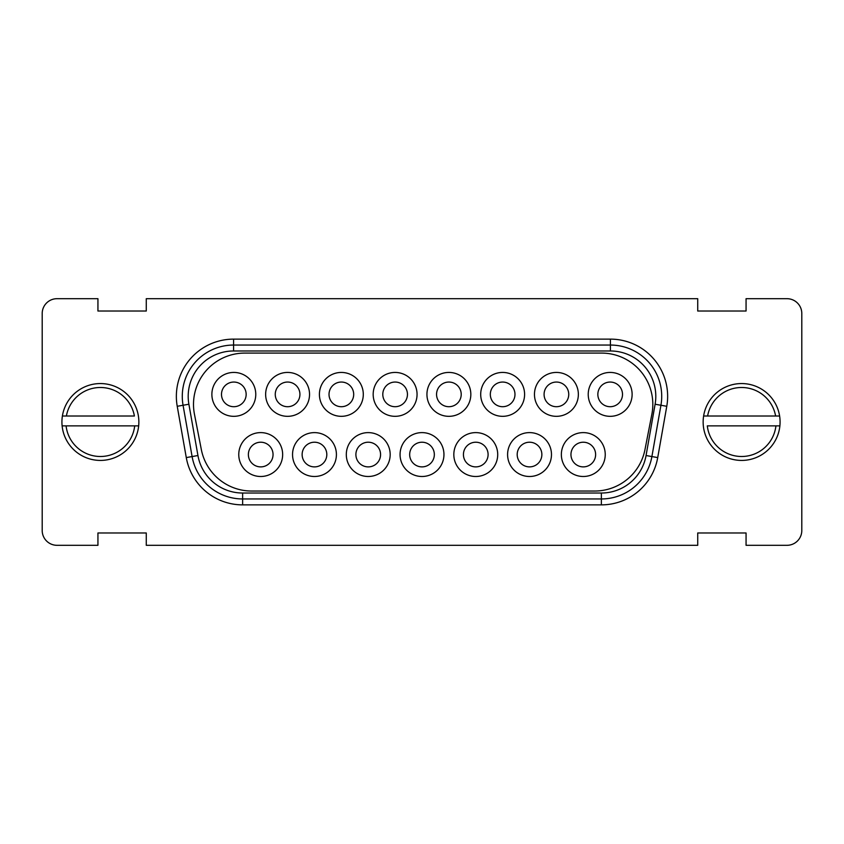 <?xml version="1.0" encoding="UTF-8"?>
<svg xmlns="http://www.w3.org/2000/svg" width="844" height="844" viewBox="0 0 844 844"><rect width="100%" height="100%" fill="white"/><g stroke="black" fill="none" stroke-linecap="round" stroke-linejoin="round"><path stroke-width="1.27" d="M779.613 416.008L775.615 416.008L779.613 416.008A38.476 38.476 0 0 1 779.888 425.872L707.304 425.872A34.53 34.53 0 0 0 775.921 425.872L779.888 425.872A38.476 38.476 0 0 1 703.337 425.872A38.476 38.476 0 0 1 703.611 416.008L707.61 416.008L703.611 416.008A38.476 38.476 0 0 1 779.613 416.008M707.61 416.008L775.615 416.008A34.53 34.53 0 0 0 707.61 416.008M62.118 425.872L66.085 425.872L62.118 425.872A38.476 38.476 0 0 1 62.393 416.008L134.396 416.008A34.53 34.53 0 0 0 66.391 416.008L62.393 416.008A38.476 38.476 0 0 1 138.395 416.008A38.476 38.476 0 0 1 138.669 425.872L134.702 425.872L138.669 425.872A38.476 38.476 0 0 1 62.118 425.872M134.702 425.872L66.085 425.872A34.53 34.53 0 0 0 134.702 425.872M42.2 313.483A14.802 14.802 0 0 1 57.002 298.692L97.936 298.692L97.936 311.025L146.276 311.025L146.276 298.692L697.724 298.692L697.724 311.025L746.064 311.025L746.064 298.692L786.998 298.692A14.802 14.802 0 0 1 801.8 313.483L801.8 530.517A14.802 14.802 0 0 1 786.998 545.308L746.064 545.308L746.064 532.975L697.724 532.975L697.724 545.308L146.276 545.308L146.276 532.975L97.936 532.975L97.936 545.308L57.002 545.308A14.802 14.802 0 0 1 42.2 530.517L42.2 313.483M380.57 454.557A12.333 12.333 0 0 0 362.065 443.87A12.333 12.333 0 0 0 362.065 465.234A12.333 12.333 0 0 0 380.57 454.557M434.333 454.557A12.333 12.333 0 0 0 415.839 443.87A12.333 12.333 0 0 0 415.839 465.234A12.333 12.333 0 0 0 434.333 454.557M488.096 454.557A12.333 12.333 0 0 0 469.602 443.87A12.333 12.333 0 0 0 469.602 465.234A12.333 12.333 0 0 0 488.096 454.557M541.859 454.557A12.333 12.333 0 0 0 523.364 443.87A12.333 12.333 0 0 0 523.364 465.234A12.333 12.333 0 0 0 541.859 454.557M595.621 454.557A12.333 12.333 0 0 0 577.127 443.87A12.333 12.333 0 0 0 577.127 465.234A12.333 12.333 0 0 0 595.621 454.557M622.503 394.38A12.333 12.333 0 0 0 604.009 383.703A12.333 12.333 0 0 0 604.009 405.057A12.333 12.333 0 0 0 622.503 394.38M568.74 394.38A12.333 12.333 0 0 0 550.246 383.703A12.333 12.333 0 0 0 550.246 405.057A12.333 12.333 0 0 0 568.74 394.38M514.977 394.38A12.333 12.333 0 0 0 496.483 383.703A12.333 12.333 0 0 0 496.483 405.057A12.333 12.333 0 0 0 514.977 394.38M461.214 394.38A12.333 12.333 0 0 0 442.72 383.703A12.333 12.333 0 0 0 442.72 405.057A12.333 12.333 0 0 0 461.214 394.38M407.452 394.38A12.333 12.333 0 0 0 388.957 383.703A12.333 12.333 0 0 0 388.957 405.057A12.333 12.333 0 0 0 407.452 394.38M353.689 394.38A12.333 12.333 0 0 0 335.184 383.703A12.333 12.333 0 0 0 335.184 405.057A12.333 12.333 0 0 0 353.689 394.38M299.926 394.38A12.333 12.333 0 0 0 281.421 383.703A12.333 12.333 0 0 0 281.421 405.057A12.333 12.333 0 0 0 299.926 394.38M326.807 454.557A12.333 12.333 0 0 0 308.303 443.87A12.333 12.333 0 0 0 308.303 465.234A12.333 12.333 0 0 0 326.807 454.557M273.045 454.557A12.333 12.333 0 0 0 254.54 443.87A12.333 12.333 0 0 0 254.54 465.234A12.333 12.333 0 0 0 273.045 454.557M246.153 394.38A12.333 12.333 0 0 0 227.658 383.703A12.333 12.333 0 0 0 227.658 405.057A12.333 12.333 0 0 0 246.153 394.38M255.774 394.38A21.955 21.955 0 0 1 222.848 413.391A21.955 21.955 0 0 1 222.848 375.369A21.955 21.955 0 0 1 255.774 394.38M309.537 394.38A21.955 21.955 0 0 1 276.61 413.391A21.955 21.955 0 0 1 276.61 375.369A21.955 21.955 0 0 1 309.537 394.38M417.063 394.38A21.955 21.955 0 0 1 384.147 413.391A21.955 21.955 0 0 1 384.147 375.369A21.955 21.955 0 0 1 417.063 394.38M282.656 454.557A21.955 21.955 0 0 1 249.729 473.558A21.955 21.955 0 0 1 249.729 435.546A21.955 21.955 0 0 1 282.656 454.557M336.418 454.557A21.955 21.955 0 0 1 303.502 473.558A21.955 21.955 0 0 1 303.502 435.546A21.955 21.955 0 0 1 336.418 454.557M390.181 454.557A21.955 21.955 0 0 1 357.265 473.558A21.955 21.955 0 0 1 357.265 435.546A21.955 21.955 0 0 1 390.181 454.557M363.3 394.38A21.955 21.955 0 0 1 330.384 413.391A21.955 21.955 0 0 1 330.384 375.369A21.955 21.955 0 0 1 363.3 394.38M632.124 394.38A21.955 21.955 0 0 1 599.198 413.391A21.955 21.955 0 0 1 599.198 375.369A21.955 21.955 0 0 1 632.124 394.38M578.362 394.38A21.955 21.955 0 0 1 545.435 413.391A21.955 21.955 0 0 1 545.435 375.369A21.955 21.955 0 0 1 578.362 394.38M470.836 394.38A21.955 21.955 0 0 1 437.909 413.391A21.955 21.955 0 0 1 437.909 375.369A21.955 21.955 0 0 1 470.836 394.38M605.243 454.557A21.955 21.955 0 0 1 572.316 473.558A21.955 21.955 0 0 1 572.316 435.546A21.955 21.955 0 0 1 605.243 454.557M551.48 454.557A21.955 21.955 0 0 1 518.554 473.558A21.955 21.955 0 0 1 518.554 435.546A21.955 21.955 0 0 1 551.48 454.557M497.717 454.557A21.955 21.955 0 0 1 464.791 473.558A21.955 21.955 0 0 1 464.791 435.546A21.955 21.955 0 0 1 497.717 454.557M443.955 454.557A21.955 21.955 0 0 1 411.028 473.558A21.955 21.955 0 0 1 411.028 435.546A21.955 21.955 0 0 1 443.955 454.557M524.599 394.38A21.955 21.955 0 0 1 491.672 413.391A21.955 21.955 0 0 1 491.672 375.369A21.955 21.955 0 0 1 524.599 394.38M186.281 457.585L192.105 456.562L183.064 405.257L192.105 456.562A51.294 51.294 0 0 0 242.629 498.952L601.371 498.952A51.294 51.294 0 0 0 651.895 456.562L660.936 405.257A51.294 51.294 0 0 0 610.423 345.048L233.577 345.048A51.294 51.294 0 0 0 183.064 405.257L177.229 406.291L186.281 457.585A57.213 57.213 0 0 0 242.629 504.87L601.371 504.87A57.213 57.213 0 0 0 657.719 457.585L666.771 406.291A57.213 57.213 0 0 0 610.423 339.13L233.577 339.13A57.213 57.213 0 0 0 177.229 406.291M244.802 353.087A51.294 51.294 0 0 0 194.447 414.182L201.326 449.536A51.294 51.294 0 0 0 251.681 491.039L594.63 491.039A51.294 51.294 0 0 0 644.985 449.546L651.874 414.193A51.294 51.294 0 0 0 601.519 353.087L244.802 353.087M610.423 339.13L610.423 345.048A51.294 51.294 0 0 1 660.936 405.257L666.771 406.291M233.577 339.13L233.577 350.977L610.423 350.977A45.376 45.376 0 0 1 655.113 404.234L646.061 455.528A45.376 45.376 0 0 1 601.371 493.023L242.629 493.023L242.629 504.87M601.371 504.87L601.371 498.952A51.294 51.294 0 0 0 651.895 456.562L657.719 457.585M601.371 498.952L601.371 493.023M651.895 456.562L646.061 455.528M242.629 493.023A45.376 45.376 0 0 1 197.939 455.528L192.105 456.562M660.936 405.257L655.113 404.234M197.939 455.528L188.887 404.234L183.064 405.257M610.423 345.048L610.423 350.977M188.887 404.234A45.376 45.376 0 0 1 233.577 350.977"/></g></svg>
